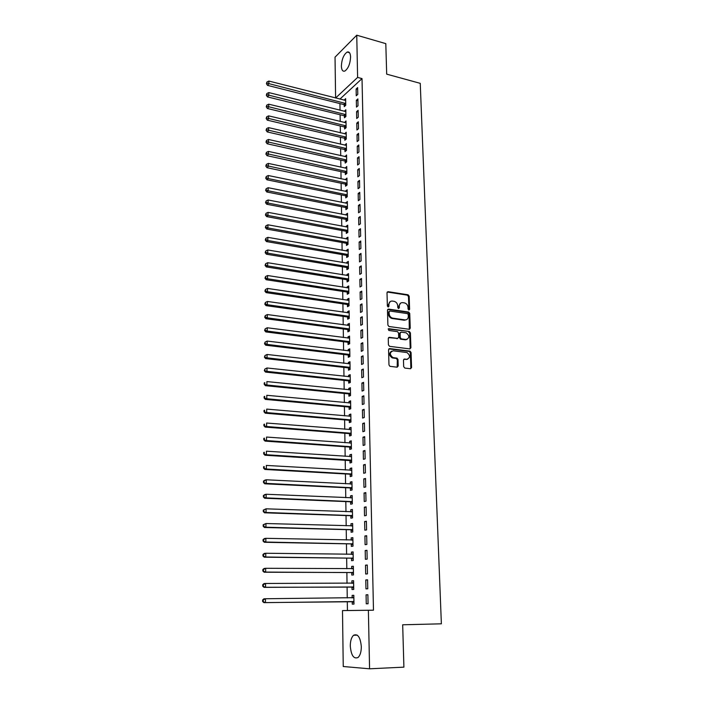 <?xml version="1.0" encoding="UTF-8"?>
<svg xmlns="http://www.w3.org/2000/svg" width="704" height="704" viewBox="0 0 704 704"><rect width="100%" height="100%" fill="white"/><g stroke="black" fill="none" stroke-linecap="round" stroke-linejoin="round"><path stroke-width="1.06" d="M408.83 310.068L409.614 309.32L409.174 296.19L408.065 294.791L388.098 291.676L387.006 292.75L387.367 306.02L388.186 307.014L388.942 306.258L388.898 304.533C389.048 302.139 390.21 300.986 392.374 301.074L394.214 301.356C396.299 301.998 397.47 303.494 397.734 305.853L397.778 307.569L398.543 308.546L398.596 306.434L399.282 306.082C399.432 303.697 400.567 302.553 402.706 302.641L404.527 302.914C406.586 303.547 407.757 305.034 408.021 307.384L408.074 309.091L408.91 309.663L408.478 296.551L407.37 295.152L387.218 292.028M388.177 307.014L388.212 304.885L388.898 304.533M398.543 308.546L399.335 307.798L399.282 306.082M350.293 646.07C350.328 640.939 351.41 637.331 353.549 635.272C357.79 633.424 360.378 637.199 361.319 646.624C361.293 651.772 360.219 655.389 358.098 657.466C353.769 659.305 351.173 655.512 350.293 646.07M341.378 66.07C341.774 59.25 343.693 54.586 347.134 52.078C349.219 51.41 350.372 53.064 350.583 57.024C350.178 63.87 348.269 68.543 344.854 71.051C342.725 71.729 341.572 70.066 341.378 66.07M403.674 366.661L404.835 368.086L410.502 368.738L411.576 367.585L411.066 352.528L410.071 351.155L389.664 348.586L388.564 349.73L388.978 364.954L389.946 366.335L397.1 367.189L398.2 366.027L398.006 359.524L397.021 358.142L392.911 357.588C389.418 354.552 389.514 352.29 393.21 350.812L406.982 352.563C410.476 355.538 410.406 357.782 406.762 359.304L404.554 359.031L403.471 360.184L403.674 366.661M408.065 294.791L407.343 295.152L408.065 294.791M347.301 601.638L347.433 610.518L373.481 610.192L362.023 78.602L357.614 77.422L335.606 98.014L335.034 57.156L356.752 35.2L357.614 77.422M373.481 610.192L368.386 610.28L369.574 668.8L343.244 666.512L342.496 610.597L368.386 610.28M356.752 35.2L385.801 43.639L386.69 74.149L420.253 83.345L441.373 623.814L402.679 624.782L403.902 667.146L369.574 668.8M409.182 329.278L410.247 328.178L409.754 313.447L408.681 312.057L388.573 309.1L387.482 310.2L387.895 325.09L388.942 326.489L409.182 329.278M410.406 332.878L410.907 347.767L409.842 348.902L389.602 346.342L388.432 344.916L388.256 338.448L389.356 337.322L397.593 338.404L398.684 337.286L398.552 333.036L397.514 331.646L388.74 330.449L388.775 328.689L409.376 331.496L410.406 332.878L409.702 333.203L410.194 348.075L410.907 347.767M367.576 579.823L365.79 579.938L365.966 588.861L367.752 588.773L367.576 579.823M351.982 587.189L352.018 589.538L353.725 589.459L353.584 580.721L351.877 580.835L351.912 583.176M366.978 550.308L365.209 550.51L365.385 559.293L367.154 559.117L366.978 550.308M351.516 558.351L351.551 560.666L353.25 560.498L353.109 551.901L351.419 552.094L351.454 554.382M366.397 521.242L364.637 521.532L364.813 530.182L366.573 529.918L366.397 521.242M351.058 529.945L351.102 532.233L352.774 531.978L352.634 523.503L350.962 523.776L350.997 525.923M365.816 492.624L364.074 492.994L364.241 501.512L365.992 501.169L365.816 492.624M350.61 501.961L350.645 504.214L352.317 503.879L352.176 495.537L350.513 495.889L350.548 497.895M365.244 464.438L363.519 464.886L363.686 473.273L365.42 472.85L365.244 464.438M350.17 474.39L350.205 476.608L351.859 476.203L351.718 467.975L350.073 468.406L350.108 470.281M364.69 436.674L362.974 437.202L363.141 445.465L364.857 444.954L364.69 436.674M349.73 447.234L349.765 449.416L351.41 448.932L351.27 440.827L349.642 441.329L349.668 443.071M364.135 409.323L362.437 409.93L362.595 418.07L364.302 417.49L364.135 409.323M349.307 420.464L349.342 422.611L350.962 422.057L350.83 414.066L349.21 414.647L349.237 416.258M363.59 382.378L361.909 383.055L362.067 391.081L363.757 390.421L363.59 382.378M348.885 394.073L348.911 396.194L350.53 395.569L350.398 387.702L348.788 388.344L348.814 389.831M363.053 355.828L361.39 356.576L361.548 364.478L363.22 363.757L363.053 355.828M348.462 368.069L348.498 370.163L350.099 369.468L349.967 361.706L348.374 362.428L348.392 363.783M362.534 329.666L360.87 330.484L361.029 338.272L362.683 337.471L362.534 329.666M348.049 342.434L348.084 344.502L349.668 343.737L349.545 336.09L347.961 336.873L347.978 338.114M362.006 303.882L360.369 304.77L360.518 312.444L362.164 311.582L362.006 303.882M347.644 317.17L347.679 319.194L349.254 318.366L349.131 310.834L347.556 311.678L347.574 312.805M361.495 278.467L359.867 279.418L360.017 286.986L361.654 286.053L361.495 278.467M347.248 292.248L347.274 294.254L348.841 293.357L348.718 285.93L347.16 286.836L347.178 287.848M360.994 253.422L359.374 254.434L359.524 261.888L361.143 260.894L360.994 253.422M346.852 267.678L346.887 269.65L348.436 268.699L348.313 261.369L346.764 262.337L346.782 263.243M360.492 228.721L358.89 229.794L359.031 237.151L360.642 236.095L360.492 228.721M347.943 239.105L267.925 224.805L267.907 227.938L266.534 229.038L345.875 243.188L348.022 244.394L347.917 237.16L346.377 238.181L346.394 238.982M346.465 243.452L346.491 245.397L348.031 244.385M359.999 204.371L358.415 205.506L358.556 212.758L360.149 211.64L359.999 204.371M346.078 219.551L346.113 221.47L347.635 220.405L347.521 213.277L345.998 214.359L346.007 215.054M359.515 180.365L357.94 181.562L358.081 188.707L359.665 187.537L359.515 180.365M345.699 195.985L345.734 197.877L347.248 196.75L347.134 189.719L345.629 191.453M359.04 156.693L357.474 157.942L357.614 164.991L359.181 163.759L359.04 156.693M345.33 172.726L345.356 174.601L346.861 173.422L346.746 166.487L345.25 168.168M358.565 133.346L357.016 134.64L357.148 141.601L358.706 140.316L358.565 133.346M344.96 149.794L344.986 151.633L346.482 150.41L346.368 143.563L344.89 145.209M358.107 110.317L356.558 111.663L356.699 118.527L358.239 117.19L358.107 110.317M344.599 127.16L344.626 128.982L346.104 127.697L345.998 120.947L344.52 122.549M357.65 87.595L356.118 89.003L356.25 95.77L357.782 94.38L357.65 87.595M344.238 104.834L344.265 106.63L345.734 105.292L345.629 98.63L344.159 100.197M362.023 78.602L339.9 99.106M339.944 103.602L340.041 110.264M340.111 114.752L340.208 121.502M340.278 125.981L340.375 132.818M340.446 137.28L340.542 144.206M340.613 148.65L340.71 155.672M340.78 160.107L340.886 167.218M340.947 171.635L341.053 178.842M341.123 183.242L341.229 190.546M341.29 194.929L341.405 202.33M341.466 206.703L341.581 214.192M341.642 218.548L341.757 226.142M341.818 230.481L341.933 238.172M341.994 242.493L342.109 250.29M342.17 254.593L342.294 262.486M342.355 266.772L342.47 274.78M342.531 279.039L342.654 287.144M342.716 291.394L342.839 299.605M342.901 303.838L343.024 312.154M343.086 316.369L343.209 324.799M343.27 328.988L343.402 337.524M343.464 341.695L343.587 350.346M343.649 354.49L343.781 363.255M343.842 367.382L343.974 376.262M344.036 380.371L344.168 389.365M344.221 393.448L344.362 402.556M344.423 406.622L344.555 415.844M344.617 419.892L344.758 429.238M344.81 433.259L344.951 442.728M345.013 446.723L345.154 456.315M345.215 460.284L345.356 469.999M345.418 473.95L345.558 483.798M345.62 487.714L345.761 497.684M345.822 501.582L345.972 511.685M346.025 515.557L346.183 525.791M346.236 529.637L346.386 539.994M346.447 543.814L346.597 554.321M346.658 558.105L346.817 568.744M346.87 572.51L347.028 583.282M347.081 587.013L347.248 597.934M344.414 115.958L344.45 117.77L345.919 116.459L345.814 109.754L344.344 111.338M357.878 98.921L356.338 100.294L356.47 107.114L358.01 105.75L357.878 98.921M344.775 138.442L344.81 140.272L346.298 139.014L346.183 132.22L344.705 133.839M358.336 121.792L356.787 123.121L356.928 130.02L358.477 128.709L358.336 121.792M345.145 161.225L345.171 163.082L346.667 161.876L346.553 154.986L345.066 156.649M358.802 144.98L357.245 146.247L357.386 153.252L358.943 151.994L358.802 144.98M345.514 184.316L345.541 186.199L347.054 185.046L346.94 178.059L345.444 179.775M359.278 168.485L357.702 169.708L357.843 176.81L359.418 175.604L359.278 168.485M345.893 207.724L345.919 209.634L347.442 208.534L347.327 201.458L345.814 203.21M359.762 192.333L358.178 193.494L358.318 200.693L359.902 199.549L359.762 192.333M346.271 231.458L346.298 233.394L347.838 232.355L347.714 225.174L346.183 226.23L346.201 226.978M360.246 216.506L358.653 217.606L358.794 224.91L360.395 223.828L360.246 216.506M346.658 255.517L346.685 257.479L348.234 256.502L348.11 249.225L346.57 250.219L346.588 251.073M360.738 241.023L359.128 242.07L359.278 249.48L360.888 248.45L360.738 241.023M347.046 279.919L347.081 281.908L348.638 280.984L348.515 273.61L346.958 274.542L346.975 275.502M361.24 265.901L359.621 266.878L359.77 274.393L361.398 273.434L361.24 265.901M347.442 304.665L347.477 306.68L349.043 305.818L348.92 298.338L347.354 299.209L347.371 300.282M361.75 291.13L360.114 292.046L360.263 299.666L361.909 298.769L361.75 291.13M347.846 329.754L347.882 331.804L349.457 331.003L349.334 323.418L347.758 324.227L347.776 325.406M362.27 316.73L360.615 317.583L360.774 325.31L362.428 324.482L362.27 316.73M348.26 355.212L348.286 357.289L349.879 356.558L349.756 348.85L348.163 349.606L348.19 350.9M362.789 342.698L361.126 343.482L361.284 351.331L362.947 350.566L362.789 342.698M348.674 381.031L348.709 383.134L350.31 382.474L350.178 374.66L348.577 375.338L348.603 376.763M363.326 369.054L361.645 369.767L361.803 377.731L363.484 377.036L363.326 369.054M349.087 407.22L349.122 409.358L350.742 408.769L350.61 400.84L348.999 401.447L349.026 402.996M363.862 395.798L362.173 396.44L362.331 404.518L364.03 403.902L363.862 395.798M349.518 433.796L349.554 435.961L351.182 435.442L351.05 427.398L349.422 427.944L349.448 429.607M364.408 422.946L362.71 423.518L362.868 431.719L364.575 431.174L364.408 422.946M349.95 460.759L349.985 462.959L351.63 462.519L351.498 454.353L349.853 454.819L349.888 456.623M364.962 450.507L363.246 450.991L363.414 459.316L365.138 458.85L364.962 450.507M350.39 488.127L350.425 490.362L352.088 489.993L351.947 481.703L350.293 482.099L350.328 484.035M365.534 478.474L363.801 478.887L363.968 487.344L365.702 486.957L365.534 478.474M350.838 515.9L350.874 518.17L352.546 517.88L352.405 509.467L350.742 509.784L350.768 511.861M366.106 506.88L364.355 507.206L364.522 515.794L366.274 515.486L366.106 506.88M351.287 544.095L351.322 546.392L353.012 546.181L352.871 537.645L351.19 537.882L351.226 540.1M366.687 535.718L364.918 535.964L365.094 544.676L366.863 544.456L366.687 535.718M351.745 572.713L351.789 575.054L353.487 574.922L353.346 566.254L351.648 566.403L351.683 568.735M367.277 565.013L365.499 565.171L365.675 574.015L367.453 573.883L367.277 565.013M352.211 601.77L352.255 604.138L353.962 604.102L353.822 595.302L352.114 595.364L352.15 597.731M367.875 594.757L366.08 594.827L366.256 603.812L368.06 603.768L367.875 594.757M411.576 367.594L410.854 367.866L410.353 352.827L409.358 351.454L388.854 348.885M409.693 329.199L409.666 328.442M347.433 610.518L342.496 610.597M344.159 99.977L345.655 100.355M356.118 89.003L357.685 89.408M344.335 111.074L345.84 111.443M356.338 100.294L357.914 100.698M344.52 122.241L346.025 122.61M356.558 111.663L358.142 112.059M344.696 133.487L346.21 133.848M356.787 123.121L358.371 123.499M344.881 144.813L346.394 145.156M357.016 134.64L358.6 135.018M345.066 156.209L346.579 156.543M357.245 146.247L358.838 146.617M345.25 167.675L346.773 168.01M357.474 157.942L359.075 158.294M345.435 179.23L346.966 179.555M357.702 169.708L359.313 170.06M345.62 190.863L347.151 191.18M357.94 181.562L359.55 181.896M345.805 202.567L347.345 202.875M358.178 193.494L359.788 193.829M345.998 214.359L347.538 214.658M358.415 205.506L360.034 205.832M346.183 226.23L347.741 226.521M358.653 217.606L360.272 217.923M346.377 238.181L347.934 238.462M358.89 229.794L360.518 230.102M346.57 250.219L348.137 250.492M359.128 242.07L360.765 242.37M346.764 262.337L348.33 262.601M359.374 254.434L361.02 254.716M346.958 274.542L348.533 274.798M359.621 266.878L361.266 267.159M347.16 286.836L348.735 287.082M359.867 279.418L361.522 279.682M347.354 299.209L348.938 299.446M360.114 292.046L361.777 292.301M347.556 311.678L349.149 311.898M360.369 304.77L362.032 305.017M347.758 324.227L349.351 324.447M360.615 317.583L362.287 317.812M347.961 336.873L349.562 337.075M360.87 330.484L362.551 330.704M348.163 349.606L349.774 349.8M361.126 343.482L362.815 343.693M348.374 362.428L349.985 362.613M361.39 356.576L363.079 356.778M348.577 375.338L350.196 375.514M361.645 369.767L363.343 369.961M348.788 388.344L350.407 388.511M361.909 383.055L363.607 383.231M348.999 401.447L350.627 401.606M362.173 396.44L363.88 396.607M349.21 414.647L350.847 414.788M362.437 409.93L364.153 410.08M349.422 427.944L351.058 428.076M362.71 423.518L364.426 423.658M349.642 441.329L351.287 441.452M362.974 437.202L364.698 437.334M349.853 454.819L351.507 454.934M363.246 450.991L364.98 451.114M350.073 468.406L351.727 468.503M363.519 464.886L365.262 464.992M350.293 482.099L351.956 482.187M363.801 478.887L365.543 478.984M350.513 495.889L352.185 495.959M364.074 492.994L365.825 493.073M350.742 509.784L352.414 509.846M364.355 507.206L366.115 507.276M350.962 523.776L352.642 523.829M364.637 521.532L366.397 521.585M351.19 537.882L352.871 537.918M364.918 535.964L366.687 536.008M351.419 552.094L353.109 552.112M365.209 550.51L366.986 550.537M351.648 566.403L353.346 566.421M365.499 565.171L367.277 565.18M351.877 580.835L353.584 580.826M365.79 579.938L367.576 579.938M352.114 595.364L353.822 595.355M366.08 594.827L367.875 594.81M400.62 303.107L398.596 306.434M390.227 301.558L388.212 304.885M409.297 329.287L409.05 313.79L407.977 312.4L387.71 309.443M408.258 314.591L407.51 313.614L389.866 311.045L389.101 311.81L389.154 313.632C389.391 315.946 390.526 317.442 392.559 318.12L404.914 319.889C407.053 319.95 408.188 318.789 408.32 316.395L408.258 314.591M389.171 311.388L388.414 312.154L389.101 311.81M406.217 319.792L404.21 320.223L391.873 318.454C389.84 317.777 388.705 316.29 388.458 313.975L388.414 312.154M409.922 348.902L410.194 348.075M397.716 338.413L388.529 337.63M388.115 329.023L409.262 331.478M406.067 339.522C409.728 337.99 409.763 335.755 406.173 332.825L401.201 332.138L400.118 333.247L400.25 337.489L401.271 338.879L406.067 339.522L405.363 339.83L407.018 339.469M400.374 332.446L399.423 333.573L400.118 333.247M405.363 339.83L400.567 339.196L399.546 337.806L399.423 333.573M409.702 333.203L408.549 331.795M407.634 359.26L403.762 359.322M391.547 351.182C388.793 353.32 389.013 355.546 392.207 357.878L393.404 357.694M397.179 367.198L397.302 359.823L396.317 358.442L392.709 357.984M410.555 368.738L410.854 367.866M345.655 100.426L268.875 81.066L268.858 83.934L267.529 85.378L343.675 104.544L345.4 105.6M266.939 83.125L266.948 81.972L266.411 83.706L266.939 83.125L345.708 103.497M266.948 81.972L268.875 81.066M267.529 85.378L266.411 83.706M345.84 111.558L268.796 92.585L268.778 95.48L267.45 96.897L343.851 115.676L345.602 116.741M266.851 94.662L266.86 93.5L266.323 95.225L266.851 94.662L345.893 114.646M266.86 93.5L268.796 92.585M267.45 96.897L266.323 95.225M346.025 122.769L268.717 104.183L268.699 107.096L267.37 108.486L344.027 126.878L345.814 127.952M266.772 106.278L266.781 105.107L266.244 106.832L266.772 106.278L346.078 125.875M266.781 105.107L268.717 104.183M267.37 108.486L266.244 106.832M346.21 134.05L268.646 115.87L268.62 118.8L267.291 120.164L344.203 138.16L346.025 139.242M266.693 117.973L266.693 116.794L266.156 118.518L266.693 117.973L346.262 137.174M266.693 116.794L268.646 115.87M267.291 120.164L266.156 118.518M346.403 145.402L268.567 127.635L268.55 130.583L267.212 131.921L344.388 149.512L346.236 150.612M266.605 129.747L266.614 128.568L266.068 130.284L266.605 129.747L346.447 148.553M266.614 128.568L268.567 127.635M267.212 131.921L266.068 130.284M346.588 156.842L268.488 139.48L268.47 142.454L267.124 143.766L344.573 160.943L346.447 162.052M266.517 141.61L266.526 140.422L265.98 142.138L266.517 141.61L346.641 160.01M266.526 140.422L268.488 139.48M267.124 143.766L265.98 142.138M346.782 168.353L268.409 151.413L268.391 154.405L267.045 155.69L344.749 172.454L346.667 173.58M266.438 153.551L266.446 152.354L265.892 154.07L266.438 153.551L346.834 171.547M266.446 152.354L268.409 151.413M267.045 155.69L265.892 154.07M346.966 179.942L268.33 163.425L268.312 166.443L266.957 167.693L344.934 184.043L346.887 185.178M266.35 165.59L266.358 164.375L265.804 166.091L266.35 165.59L347.019 183.163M266.358 164.375L268.33 163.425M266.957 167.693L265.804 166.091M347.16 191.611L268.25 175.525L268.233 178.57L266.878 179.784L345.118 195.712L347.107 196.856M266.262 177.698L266.27 176.484L265.716 178.191L266.262 177.698L268.233 178.57L347.213 194.85M266.27 176.484L268.25 175.525M266.878 179.784L265.716 178.191M347.354 203.368L268.171 187.713L268.154 190.775L266.79 191.972L345.312 207.46L347.327 208.622M266.174 189.904L266.182 188.681L265.628 190.379L266.174 189.904L268.154 190.775L347.406 206.624M266.182 188.681L268.171 187.713M266.79 191.972L265.628 190.379M347.547 215.195L268.092 199.989L268.074 203.078L266.702 204.239L345.497 219.287L347.556 220.458M266.086 202.198L266.094 200.966L265.54 202.664L266.086 202.198L268.074 203.078L347.609 218.478M266.094 200.966L268.092 199.989M266.702 204.239L265.54 202.664M347.75 227.11L268.013 212.353L267.986 215.459L266.614 216.594L345.682 231.194L347.785 232.382M265.998 214.57L266.006 213.33L265.452 215.028L265.998 214.57L267.986 215.459L347.802 230.41M266.006 213.33L268.013 212.353M266.614 216.594L265.452 215.028M265.91 227.04L265.918 225.79L265.355 227.48L265.91 227.04L267.907 227.938L347.996 242.431M265.918 225.79L267.925 224.805M266.534 229.038L265.355 227.48M348.146 251.178L267.846 237.354L267.828 240.504L266.446 241.569L346.069 255.262L348.234 256.467M265.822 239.598L265.83 238.339L265.267 240.029L265.822 239.598L267.828 240.504L348.198 254.531M265.83 238.339L267.846 237.354M266.446 241.569L265.267 240.029M348.348 263.349L267.758 249.982L267.74 253.158L266.358 254.197L346.262 267.423L348.436 268.62M265.725 252.252L265.734 250.985L265.179 252.666L265.725 252.252L267.74 253.158L348.401 266.719M265.734 250.985L267.758 249.982M266.358 254.197L265.179 252.666M348.55 275.598L267.678 262.715L267.661 265.91L266.27 266.913L346.456 279.664L348.63 280.852M265.637 264.994L265.646 263.718L265.082 265.399L265.637 264.994L267.661 265.91L348.603 278.995M265.646 263.718L267.678 262.715M266.27 266.913L265.082 265.399M348.753 287.927L267.59 275.537L267.573 278.758L266.174 279.726L346.65 291.993L348.841 293.181M265.549 277.834L265.558 276.54L264.986 278.221L265.549 277.834L267.573 278.758L348.806 291.35M265.558 276.54L267.59 275.537M266.174 279.726L264.986 278.221M348.955 300.353L267.511 288.446L267.485 291.694L266.086 292.626L346.852 304.41L349.043 305.589M265.452 290.761L265.461 289.467L264.898 291.139L265.452 290.761L267.485 291.694L349.008 303.802M265.461 289.467L267.511 288.446M266.086 292.626L264.898 291.139M349.158 312.858L267.423 301.462L267.406 304.726L265.998 305.633L347.046 316.914L349.246 318.085M391.838 318.446L392.33 318.428M265.355 303.794L265.373 302.482L264.801 304.154L265.355 303.794L267.406 304.726L349.219 316.334M265.373 302.482L267.423 301.462M265.998 305.633L264.801 304.154M349.369 325.459L267.335 314.565L267.318 317.856L265.91 318.727L347.248 329.507L349.457 330.669M265.267 316.914L265.276 315.594L264.704 317.258L265.267 316.914L267.318 317.856L349.43 328.953M265.276 315.594L267.335 314.565M265.91 318.727L264.704 317.258M349.58 338.149L267.247 327.774L267.23 331.082L265.813 331.918L347.45 342.197L349.668 343.35M265.17 330.132L265.179 328.803L264.607 330.466L265.17 330.132L267.23 331.082L349.633 341.669M265.179 328.803L267.247 327.774M265.813 331.918L264.607 330.466M349.791 350.926L267.159 341.07L267.142 344.414L265.725 345.215L347.653 354.966L349.879 356.118M265.074 343.455L265.082 342.118L264.51 343.772L265.074 343.455L267.142 344.414L349.844 354.473M265.082 342.118L267.159 341.07M265.725 345.215L264.51 343.772M350.002 363.801L267.071 354.473L267.054 357.843L265.628 358.6L347.855 367.831L350.09 368.975M264.977 356.875L264.986 355.529L264.414 357.183L267.054 357.843L350.064 367.374M264.986 355.529L267.071 354.473M265.628 358.6L264.414 357.183M350.214 376.763L266.983 367.981L266.966 371.369L265.531 372.09L348.058 380.794L350.302 381.92M264.88 370.392L264.889 369.037L264.308 370.682L266.966 371.369L350.275 380.362M264.889 369.037L266.983 367.981M265.531 372.09L264.308 370.682M350.434 389.822L266.895 381.586L266.878 385L265.434 385.686L348.269 393.844L350.513 394.97M264.783 384.014L264.792 382.65L264.22 382.932L264.211 384.296L266.878 385L350.495 393.448M264.22 382.932L264.792 382.65M265.434 385.686L264.211 384.296M350.645 402.97L266.807 395.296L266.781 398.737L265.346 399.388L348.48 406.991L350.733 408.109M264.686 397.742L264.695 396.37L264.123 396.634L264.114 398.006L266.781 398.737L350.706 406.622M264.123 396.634L264.695 396.37M265.346 399.388L264.114 398.006M350.865 416.222L266.719 409.103L266.693 412.579L265.25 413.186L348.691 420.235L350.953 421.335M264.59 411.576L264.598 410.186L264.018 410.432L264.009 411.822L266.693 412.579L350.926 419.901M264.018 410.432L264.598 410.186M265.25 413.186L264.009 411.822M351.085 429.563L266.622 423.025L266.605 426.518L265.153 427.09L348.902 433.576L351.173 434.667M351.085 429.484L350.53 429.695M264.484 425.515L264.502 424.116L263.921 424.345L263.912 425.744L266.605 426.518L351.146 433.268M263.921 424.345L264.502 424.116M265.153 427.09L263.912 425.744M351.305 443.01L266.534 437.052L266.508 440.572L265.056 441.109L349.114 447.014L351.393 448.096M351.305 442.878L350.636 443.133M264.387 439.56L264.396 438.152L263.815 438.363L263.806 439.771L266.508 440.572L351.366 446.741M263.815 438.363L264.396 438.152M265.056 441.109L263.806 439.771M351.534 456.553L266.438 451.185L266.411 454.74L264.95 455.224L349.325 460.548L351.613 461.622M264.29 453.71L264.299 452.294L263.718 452.487L263.701 453.904L266.411 454.74L350.97 460.09L349.774 460.671L351.595 460.31M351.525 456.368L350.742 456.676M263.718 452.487L264.299 452.294M264.95 455.224L263.701 453.904M351.754 470.193L266.341 465.432L266.323 469.005L264.854 469.454L349.545 474.179L351.842 475.253M351.754 469.955L350.847 470.316M264.185 467.975L264.194 466.541L263.613 466.726L263.595 468.151L266.323 469.005L351.824 473.977M263.613 466.726L264.194 466.541M264.854 469.454L263.595 468.151M351.982 483.938L266.253 479.785L266.226 483.384L264.757 483.798L349.765 487.916L352.07 488.981M351.982 483.639L350.953 484.062M264.079 482.346L264.088 480.902L263.507 481.07L263.498 482.513L266.226 483.384L352.044 487.749M263.507 481.07L264.783 480.198L266.253 479.785L264.088 480.902M264.757 483.798L263.498 482.513M352.211 497.781L266.156 494.252L266.13 497.878L264.651 498.247L349.985 501.758L352.299 502.806M352.202 497.429L351.058 497.913M263.974 496.83L263.991 495.378L263.402 495.528L263.393 496.98L266.13 497.878L352.273 501.626M263.402 495.528L264.678 494.622L266.156 494.252L263.991 495.378M264.651 498.247L263.393 496.98M352.44 511.729L266.059 508.825L266.033 512.486L264.554 512.811L350.205 515.698L352.528 516.736M352.44 511.324L351.164 511.87M263.877 511.43L263.886 509.96L263.296 510.092L263.278 511.562L266.033 512.486L352.51 515.601M263.296 510.092L266.059 508.825L263.886 509.96M264.554 512.811L263.278 511.562M352.678 525.791L265.962 523.521L265.936 527.208L264.449 527.49L350.425 529.742L352.757 530.772M352.669 525.316L351.278 525.932M263.771 526.143L263.78 524.665L263.182 524.779L263.173 526.249L265.936 527.208L352.739 529.69M263.182 524.779L265.962 523.521L263.78 524.665M264.449 527.49L263.173 526.249M352.906 539.95L265.866 538.331L265.839 542.045L264.343 542.282L350.654 543.893L352.994 544.922M352.898 539.422L351.384 540.1M263.666 540.971L263.674 539.484L263.076 539.581L263.067 541.059L265.839 542.045L352.977 543.875M263.076 539.581L264.37 538.569L265.866 538.331L263.674 539.484M264.343 542.282L263.067 541.059M353.144 554.215L265.769 553.256L265.742 557.005L264.246 557.19L350.882 558.158L353.223 559.17M353.135 553.626L351.498 554.382M263.551 555.914L263.569 554.418L262.97 554.497L262.953 555.993L265.742 557.005L353.206 558.175M262.97 554.497L264.273 553.45L265.769 553.256L263.569 554.418M264.246 557.19L262.953 555.993M353.382 568.594L265.672 568.295L265.646 572.079L264.141 572.22L351.102 572.519L353.461 573.522M353.373 567.943L351.613 568.77M263.446 570.979L263.454 569.466L262.856 569.527L262.847 571.041L265.646 572.079L353.443 572.581M262.856 569.527L264.167 568.454L265.672 568.295L263.454 569.466M264.141 572.22L262.847 571.041M353.619 583.079L265.566 583.466L265.54 587.277L264.035 587.365L351.34 586.995L353.698 587.99M353.61 582.366L351.718 583.273L353.443 583.158M263.34 586.168L263.349 584.646L262.75 584.681L262.733 586.203L265.54 587.277L353.69 587.101M262.75 584.681L264.062 583.572L265.566 583.466L263.349 584.646M264.035 587.365L262.733 586.203M353.857 597.67L265.47 598.752L265.443 602.589L263.93 602.642L351.569 601.586L353.945 602.562M353.848 596.895L351.798 597.881M263.226 601.471L263.243 599.94L262.636 599.958L262.627 601.498L265.443 602.589L353.927 601.726M262.636 599.958L263.956 598.805L265.47 598.752L263.243 599.94M263.93 602.642L262.627 601.498M408.91 309.663L409.614 309.32M388.256 306.61L388.942 306.258M398.649 308.141L399.335 307.798M387.411 292.046L388.098 291.676M408.478 296.551L409.174 296.19M387.886 309.452L388.573 309.1M407.906 312.382L408.61 312.039M409.05 313.79L409.754 313.447M409.543 328.495L410.247 328.178M388.458 313.975L389.154 313.632M392.172 318.516L392.858 318.173M404.21 320.223L404.914 319.889M388.661 337.638L389.356 337.322M396.898 338.721L397.593 338.404M388.133 328.997L388.775 328.689M399.546 337.806L400.25 337.489M400.708 339.222L401.412 338.906M403.841 359.33L404.554 359.031M406.05 359.594L406.762 359.304M396.132 358.398L396.836 358.107M397.302 359.823L398.006 359.524M397.496 366.318L398.2 366.027M388.969 348.894L389.664 348.586M409.2 351.419L409.913 351.12M410.353 352.827L411.066 352.528M343.675 104.544L345.145 103.206M344.08 104.729L345.55 103.391M343.851 115.676L345.321 114.365M344.256 115.852L345.734 114.541M344.027 126.878L345.506 125.594M344.432 127.054L345.919 125.77M344.203 138.16L345.69 136.893M344.617 138.336L346.104 137.069M344.388 149.512L345.875 148.28M344.802 149.688L346.289 148.456M344.573 160.943L346.069 159.738M344.978 161.119L346.474 159.905M344.749 172.454L346.254 171.274M345.162 172.63L346.667 171.442M344.934 184.043L346.447 182.882M345.347 184.21L346.861 183.058M345.118 195.712L346.632 194.577M345.541 195.879L347.054 194.753M345.312 207.46L346.826 206.351M345.726 207.627L347.248 206.518M345.497 219.287L347.019 218.214M345.91 219.446L347.442 218.372M345.682 231.194L347.213 230.146M346.104 231.361L347.635 230.314M345.875 243.188L347.415 242.167M346.298 243.346L347.838 242.334M346.069 255.262L347.609 254.276M346.491 255.42L348.031 254.434M346.262 267.423L347.811 266.464M346.685 267.582L348.234 266.622M346.456 279.664L348.005 278.74M346.878 279.822L348.436 278.898M346.65 291.993L348.207 291.095L346.667 292.002M347.081 292.151L348.638 291.254M346.852 304.41L348.41 303.547M347.274 304.568L348.841 303.697M347.046 316.914L348.621 316.087M347.477 317.064L349.052 316.237M347.248 329.507L348.823 328.706M347.679 329.657L349.254 328.856M347.45 342.197L349.034 341.422M347.882 342.338L349.466 341.572M347.653 354.966L349.246 354.235M348.084 355.115L349.677 354.376M347.855 367.831L349.448 367.136M348.295 367.981L349.888 367.277M348.058 380.794L349.668 380.125M348.498 380.934L350.099 380.266M348.269 393.844L349.879 393.21M348.709 393.985L350.319 393.351M348.48 406.991L350.09 406.393M348.92 407.123L350.53 406.525M348.691 420.235L350.31 419.672M349.131 420.367L350.75 419.804M348.902 433.576L350.53 433.048M349.342 433.699L350.97 433.18M349.114 447.014L350.75 446.521M349.562 447.137L351.19 446.644M349.325 460.548L350.97 460.09M349.545 474.179L351.19 473.766M349.994 474.302L351.639 473.889M349.765 487.916L351.419 487.538M350.214 488.039L351.868 487.661M349.985 501.758L351.648 501.415M350.434 501.873L352.097 501.538M351.806 511.896L352.264 511.808M350.205 515.698L351.877 515.398M350.654 515.812L352.326 515.513M351.956 525.95L352.502 525.862M350.425 529.742L352.106 529.487M350.882 529.857L352.563 529.602M352.07 540.118L352.73 540.03M350.654 543.893L352.334 543.682M351.111 544.007L352.792 543.787M352.123 554.391L352.968 554.294M350.882 558.158L352.572 557.982M351.34 558.263L353.03 558.087M352.053 568.77L353.206 568.674M351.102 572.519L352.801 572.387M351.569 572.625L353.267 572.493M351.34 586.995L353.038 586.907M351.798 587.101L353.505 587.013M351.974 597.819L353.681 597.758M351.569 601.586L353.276 601.542M352.035 601.682L353.742 601.638M353.549 635.272L357.298 635.158M347.134 52.078L349.527 52.747M407.977 312.4L408.681 312.057M391.873 318.454L392.559 318.12M400.567 339.196L401.271 338.879M408.663 331.822L409.376 331.496M392.207 357.878L392.911 357.588M396.317 358.442L397.021 358.142M409.358 351.454L410.071 351.155M346.896 304.418L348.462 303.556M347.134 316.932L348.7 316.096M347.362 329.534L348.938 328.733M347.6 342.223L349.184 341.458M347.829 355.01L349.422 354.27M348.066 367.884L349.668 367.18M348.304 380.846L349.914 380.178M348.55 393.906L350.152 393.272M348.788 407.062L350.407 406.463M349.026 420.314L350.654 419.76M349.272 433.664L350.9 433.145M349.518 447.119L351.146 446.626"/></g></svg>
